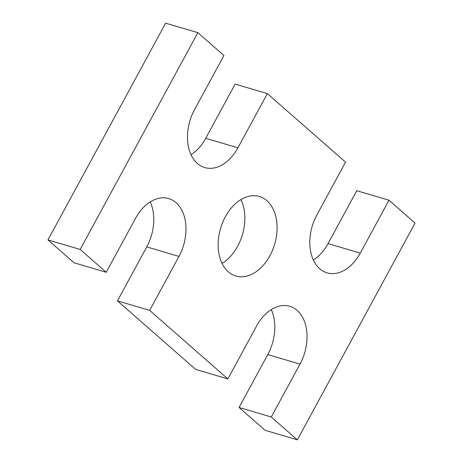 <?xml version="1.0" encoding="UTF-8"?>
<svg xmlns="http://www.w3.org/2000/svg" width="463" height="463" viewBox="0 0 463 463"><rect width="100%" height="100%" fill="white"/><g stroke="black" fill="none" stroke-linecap="round" stroke-linejoin="round"><path stroke-width="0.69" d="M223.93 55.525L197.869 32.682L80.168 249.453L106.235 272.302L135.532 218.339A40.455 27.485 -73.5 0 1 168.723 198.592A40.455 27.485 -73.5 0 1 178.967 256.421L149.671 310.384L227.854 378.925L256.571 326.033A40.455 27.485 -73.5 0 1 289.763 306.28A40.455 27.485 -73.5 0 1 300.007 364.109L271.289 417.001L297.35 439.85L415.045 223.079L388.984 200.23L360.266 253.122A40.455 27.485 -73.5 0 1 327.075 272.875A40.455 27.485 -73.5 0 1 316.831 215.046L345.548 162.148L267.365 93.607L237.93 147.819A40.455 27.485 -73.5 0 1 204.739 167.571A40.455 27.485 -73.5 0 1 194.495 109.737L223.93 55.525M106.235 272.302L74.016 262.77L47.955 239.921L165.65 23.15L197.869 32.682M267.365 93.607L235.146 84.075L205.717 138.287A40.455 27.485 -73.5 0 1 191.022 154.717M388.984 200.23L356.77 190.698L328.053 243.59A40.455 27.485 -73.5 0 1 313.358 260.021M271.26 309.602A40.455 27.485 -73.5 0 1 267.788 354.577L239.07 407.475L265.131 430.318L297.35 439.85M239.07 407.475L271.289 417.001M150.22 201.914A40.455 27.485 -73.5 0 1 146.754 246.889L117.452 300.852L195.635 369.393L227.854 378.925M117.452 300.852L149.671 310.384M47.955 239.921L80.168 249.453M240.945 199.582A41.462 28.174 -73.5 0 1 237.652 246.252A41.462 28.174 -73.5 0 1 222.055 263.418M269.871 255.779A41.462 28.174 -73.5 0 1 235.846 276.023A41.462 28.174 -73.5 0 1 220.591 228.271A41.462 28.174 -73.5 0 1 259.373 196.503A41.462 28.174 -73.5 0 1 269.871 255.779M205.717 138.287L237.93 147.819M328.053 243.59L360.266 253.122M267.788 354.577L300.007 364.109M146.754 246.889L178.967 256.421"/></g></svg>
